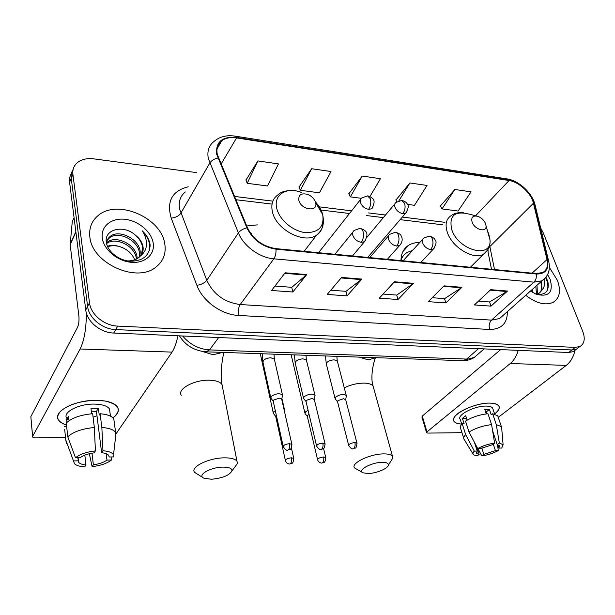 <?xml version="1.0" encoding="UTF-8"?>
<svg xmlns="http://www.w3.org/2000/svg" width="615" height="615" viewBox="0 0 615 615"><rect width="100%" height="100%" fill="white"/><g stroke="black" fill="none" stroke-linecap="round" stroke-linejoin="round"><path stroke-width="0.92" d="M419.738 242.518C415.417 242.448 411.689 243.386 408.545 245.331C403.563 248.575 401.041 253.664 400.988 260.606M257.347 224.867L246.7 225.974M71.448 173.468C69.818 176.044 69.203 178.965 69.587 182.232L85.754 309.975C86.907 321.599 100.445 332.753 113.706 333.046L568.652 352.51L573.311 351.626L575.617 349.835M196.316 172.569L93.788 158.862C86.807 158.032 81.218 159.393 77.006 162.944C73.762 165.942 72.393 169.748 72.908 174.353L89.498 302.788L87.614 306.401C88.791 318.055 102.39 329.279 115.712 329.594L571.927 349.973L576.586 349.089L578.892 347.298L576.586 349.089L571.927 349.973L115.712 329.594C102.39 329.279 88.791 318.055 87.614 306.401L71.24 178.312L87.614 306.401L85.754 309.975M73.108 169.525C71.471 172.1 70.848 175.029 71.24 178.312C70.848 175.029 71.471 172.1 73.108 169.525M89.867 236.99C91.981 263.504 136.937 283.415 155.972 267.056C163.352 261.19 166.288 253.48 164.782 243.917C161.453 217.641 117.042 198.414 97.816 215.842C91.55 221.239 88.898 228.28 89.867 236.99C91.981 263.504 136.937 283.415 155.972 267.056C163.352 261.19 166.288 253.48 164.782 243.917C161.453 217.641 117.042 198.414 97.816 215.842C91.55 221.239 88.898 228.28 89.867 236.99M525.702 295.308C536.288 303.395 545.436 305.74 553.139 302.342C559.773 298.114 561.18 290.749 557.359 280.24L549.349 267.425L557.359 280.24C561.18 290.749 559.773 298.114 553.139 302.342C545.436 305.74 536.288 303.395 525.702 295.308M217.31 154.419C216.149 148.484 217.656 143.887 221.815 140.651C225.643 137.945 230.564 137.03 236.567 137.914L509.051 180.51C518.952 181.825 531.283 193.302 533.443 203.227L547.012 259.568C548.357 265.749 546.958 270.054 542.814 272.476L536.203 273.552L275.866 248.621C262.789 246.492 253.326 239.55 247.461 227.796L217.31 154.419M216.703 154.334L246.869 227.827C252.88 239.888 262.597 247.007 275.997 249.183L536.388 274.029C545.459 274.113 549.149 269.332 547.458 259.691L533.874 203.365C531.66 193.195 519.029 181.433 508.882 180.087L236.452 137.414C222.1 136.284 215.519 141.919 216.703 154.334M454.846 189.489L442.008 208.916L458.075 211.03L471.052 191.842L454.846 189.489L440.425 205.94M407.422 204.372L414.479 205.302L427.056 185.461L409.898 182.97L395.968 200.021M257.877 160.922L247.215 183.316L267.517 185.984L278.449 163.905L257.877 160.922L245.992 180.049M311.674 168.725L300.335 190.296L319.439 192.81L331.008 171.531L311.674 168.725L299.005 187.106M369.946 196.516L380.454 178.704L362.258 176.059L348.905 193.756M89.498 302.788C90.689 314.48 104.365 325.758 117.734 326.104L575.225 347.406L579.891 346.529C584.45 343.77 585.403 338.734 582.766 331.431L543.222 232.754L540.647 227.996M507.483 291.056L491.016 306.132L474.411 304.948L490.709 289.68L507.483 291.056L506.875 291.518L490.201 290.157M361.82 279.087L347.114 295.877L327.18 294.454L341.594 277.427L361.82 279.087L361.274 279.602L341.141 277.957M306.739 274.567L292.855 292.002L271.576 290.488L285.122 272.783L306.739 274.567L306.224 275.097L284.699 273.337M461.896 287.313L445.913 302.918L428.301 301.665L444.068 285.852L461.896 287.313L461.304 287.789L443.584 286.344M413.434 283.331L398.036 299.505L379.317 298.167L394.461 281.77L413.434 283.331L412.865 283.83L393.992 282.285M398.036 299.505L396.69 295.077M383.099 294.07L396.798 295.085L412.865 283.83M445.913 302.918L444.491 298.613M432.245 297.706L444.599 298.621L461.304 287.789M292.855 292.002L291.702 287.305M274.959 286.067L291.794 287.313L306.224 275.097M347.114 295.877L345.861 291.318M330.778 290.203L345.961 291.325L361.274 279.602M491.016 306.132L489.532 301.95M478.493 301.127L489.64 301.957L506.875 291.518M362.258 176.059L350.335 196.869L348.813 193.548M361.297 198.314L350.335 196.869M300.335 190.296L298.921 186.899M247.215 183.316L245.915 179.834M409.898 182.97L398.927 200.736M396.836 201.766L395.868 199.821M442.008 208.916L440.317 205.748M106.641 242.764L107.31 242.202C115.728 234.853 136.192 244.378 137.099 257.393L137.199 258.638M106.587 243.64C115.005 236.298 135.431 245.792 136.33 258.784L136.361 259.092M106.587 243.686C106.656 240.68 107.871 238.251 110.239 236.391C118.687 229.049 139.282 238.689 140.212 251.758L139.966 256.493M107.218 240.334L109.501 237.851C117.949 230.51 138.506 240.119 139.428 253.172L139.351 257.078M135.269 235.053C123.484 224.291 104.243 229.326 106.295 241.972C107.21 251.281 118.741 260.537 130.265 261.252C142.872 261.06 149.491 255.694 150.137 245.154L149.983 244.047C149.099 239.22 146.516 234.822 142.242 230.848C145.394 235.553 146.793 240.404 146.431 245.393C146.024 249.636 144.056 253.126 140.535 255.871C142.734 253.311 143.556 250.244 143.018 246.692C142.18 242.249 139.597 238.366 135.269 235.053C139.497 238.735 141.927 242.879 142.58 247.484L141.488 254.618M140.535 255.871L138.905 257.454C136.007 259.799 132.233 260.952 127.574 260.921M102.298 238.136C103.812 249.813 117.711 261.321 131.479 262.321C145.278 263.489 155.226 254.203 153.158 242.84C151.29 231.501 138.175 220.608 124.753 219.271C111.307 217.764 100.568 226.443 102.298 238.136M107.433 246.277C110.954 244.985 114.974 245.085 119.495 246.569C115.213 245.393 111.261 245.446 107.64 246.746M119.495 246.569C126.475 248.752 131.441 252.888 134.393 258.984M142.242 230.848C148.161 237.106 150.575 243.555 149.499 250.197M66.489 424.988C57.103 421.729 55.273 417.016 60.993 410.851C69.218 404.224 81.08 400.711 96.586 400.319L105.203 401.034C119.441 404.532 122.016 410.144 112.945 417.877C118.003 414.126 119.502 410.489 117.434 406.953C114.359 402.802 107.41 400.588 96.586 400.319C74.992 399.765 52.075 411.904 58.571 420.06C59.978 422.159 62.615 423.796 66.489 424.988M86.361 312.943C86.323 328.518 84.247 340.533 80.142 348.997L32.626 436.389L32.633 437.08L35.462 437.903L65.536 437.534M177.85 335.79C176.52 342.893 174.591 348.328 172.062 352.103L116.197 433.598M32.58 436.489L30.842 416.663L77.528 327.349C78.82 324.343 79.274 320.553 78.881 315.972L70.172 244.685L72.255 221.746L72.847 220.416M84.824 455.131L85.977 464.978C82.21 464.625 79.75 463.71 78.597 462.242L77.79 457.721M67.773 436.819L75.499 457.775L80.188 457.668C83.386 455.285 88.022 453.685 94.087 452.863L95.41 450.887L94.349 427.517L92.65 413.726C80.519 414.841 71.732 417.939 66.274 423.028L67.773 436.819C73.277 431.799 82.141 428.701 94.349 427.517M91.635 413.803L90.959 408.283L98.377 408.306L99.238 415.087L100.107 413.726L101.852 427.463L102.959 450.741L101.621 452.709L96.44 411.397L91.32 411.212M66.797 418.4C62.123 412.465 78.659 403.724 94.264 404.086C102.136 404.263 107.21 405.869 109.462 408.898L109.931 412.404M109.462 408.898L110.516 416.194M100.107 413.726C107.179 414.333 111.746 416.055 113.798 418.884L115.889 434.444M101.852 427.463C108.97 428.009 113.56 429.662 115.612 432.422M75.499 457.775C79.827 454.231 86.461 451.933 95.41 450.887M102.959 450.741C108.755 451.218 112.268 452.594 113.498 454.885L113.683 456.899L109.163 457.007L109.04 456.03M106.172 453.685L106.987 460.105L111.492 459.997L111.861 456.945M111.492 459.997C107.148 463.402 100.683 465.616 92.096 466.647L93.372 464.779L91.981 453.17M89.352 453.716L92.096 466.647M101.621 452.709C105.257 453.094 107.625 454.001 108.717 455.423L109.163 457.007M106.987 460.105C103.797 462.411 99.253 463.971 93.372 464.779M69.072 420.683L68.58 416.201L66.635 419.515L66.943 422.359M64.644 429.232L65.805 440.063L73.477 460.927L78.143 460.812M66.628 426.31L64.329 426.326M66.443 443.469L65.805 440.063M85.977 464.978L84.716 466.854C79.758 466.547 76.337 465.501 74.461 463.725L73.477 460.927M96.993 415.809L93.073 417.147M66.635 419.515L68.942 419.515M96.44 411.397L98.377 408.306M211.491 479.246C222.576 478.17 229.395 475.387 231.955 470.882C232.078 468.346 228.988 467.093 222.692 467.116C210.084 467.239 196.523 475.457 204.011 478.255L211.491 479.246M202.942 477.624L194.571 472.335C189.958 467.192 208.531 457.937 224.091 457.844C230.84 457.768 235.13 458.867 236.96 461.158L237.467 463.495L234.43 467.561M315.58 202.443C314.365 198.806 311.743 196.131 307.708 194.417C301.273 192.795 298.321 194.771 298.852 200.344C301.043 210.122 318.524 212.344 315.618 202.589L315.58 202.443M251.627 233.231L250.505 233.316M368.408 473.512C376.488 473.35 388.15 468.453 388.396 465.071C388.511 463.21 386.328 462.303 381.846 462.349C370.937 462.426 356.646 470.575 363.173 472.85L368.408 473.512M362.612 472.558L354.524 467.946C350.319 463.479 369.661 453.932 383.391 453.893C388.173 453.824 391.194 454.593 392.462 456.207L392.854 457.983L391.002 460.935M485.612 223.76C484.082 220.208 481.484 217.725 477.832 216.326C472.904 215.319 470.99 217.233 472.105 222.069C474.511 229.641 486.719 233.016 486.081 226.005L485.612 223.76M412.58 250.39L406.915 252.565C404.086 254.356 402.11 256.916 400.988 260.245M403.332 255.794L401.049 258.646M284.537 411.397L284.714 410.505L284.084 409.744M275.32 410.697L273.76 411.835L273.383 413.457M276.289 415.094L275.72 416.54L285.36 460.343M308.1 410.274L305.455 411.873L305.017 413.518M309.084 414.418L307.685 415.34L307.362 416.524L317.548 459.536M282.37 396.122L282.423 394.792C279.179 393.046 275.451 393.608 271.223 396.46L270.854 398.205M281.755 399.419L281.639 398.889L279.279 398.128L273.537 400.104L273.26 401.357L283.177 446.344M314.903 396.329L314.934 395.099C311.859 393.454 308.238 394.023 304.064 396.783L303.625 398.558M314.342 399.612L312.036 398.42L306.362 400.357L306.039 401.633L316.548 445.783M346.23 396.529L346.237 395.391C343.324 393.854 339.811 394.423 335.682 397.106L335.167 398.889L337.55 401.81M345.715 399.804L343.57 398.712L337.973 400.611L337.597 401.902L348.644 445.245M461.734 424.104C454.416 423.558 452.079 421.106 454.723 416.747C458.844 410.328 478.163 402.787 489.947 403.102L493.192 403.317C500.741 404.893 501.21 408.437 494.591 413.941C498.688 410.766 500.08 408.068 498.765 405.839C497.497 404.086 494.56 403.179 489.947 403.102C474.042 402.556 448.804 415.648 454.078 421.398C455.238 422.997 457.791 423.904 461.734 424.104M518.214 350.358C516.531 356.1 513.894 360.49 510.289 363.511L426.979 431.868L426.587 432.745L427.809 433.091L461.965 432.676M575.025 350.296C573.48 356.954 570.559 361.989 566.254 365.395L498.258 417.347M426.526 432.537L421.905 417.001L422.282 416.094L500.656 349.604M476.548 446.336L479.162 454.47L476.702 453.409L477.248 451.056L474.473 442.4M469.022 432.045L477.74 448.589L480.669 448.52L492.461 444.707L494.621 443.123L491.593 424.658L487.956 413.741C479.646 414.618 472.166 417.085 465.524 421.121L469.022 432.045C475.718 428.048 483.244 425.58 491.593 424.658M461.773 424.219L460.22 419.345C456.43 415.148 474.672 405.716 486.181 406.085C489.548 406.131 491.693 406.792 492.615 408.068L492.984 409.16M486.257 413.91L484.766 409.421L489.44 409.436L491.247 414.825L492.646 413.741L497.743 415.817L498.15 417.032M492.607 430.846L497.181 444.607L499.342 443.031L496.297 424.627L492.646 413.741M496.297 424.627L501.394 426.618L501.725 428.478M477.74 448.589C482.813 445.752 488.441 443.93 494.621 443.123M499.342 443.031L503.101 444.722L501.732 448.043L498.88 448.104L497.75 444.714M493.276 444.107L495.421 450.611L498.265 450.541L497.497 444.66M498.265 450.541C493.261 453.293 487.757 455.062 481.76 455.861L483.836 454.347L481.768 447.951M477.947 448.581L481.76 455.861M497.181 444.607L499.518 445.652L498.88 448.104M495.421 450.611L483.836 454.347M467.139 420.137L465.716 415.709L462.411 418.346L464.133 423.743L462.211 423.75L465.67 434.636L474.326 451.126L477.248 451.056M463.695 438.164L460.689 428.64C459.828 427.325 460.335 425.695 462.211 423.75M464.102 439.433C463.249 438.149 463.772 436.558 465.67 434.636M479.162 454.47L477.094 455.992L473.481 454.777C472.597 453.847 472.881 452.632 474.326 451.126M486.949 413.834L486.304 411.889L485.55 411.781M462.411 418.346L466.562 418.338M486.304 411.889L489.44 409.436M532.236 289.504L533.105 292.771M531.053 290.549L531.468 291.779M537.003 285.26L537.418 293.87M535.803 286.329L536.503 294.055M544.167 279.325L544.529 281.539C544.867 284.93 544.067 287.735 542.123 289.965L541.215 281.516M542.123 289.965L539.317 293.109L536.065 294.108M540.608 282.054L540.985 283.138C542.161 287.113 541.754 290.349 539.747 292.84M535.45 293.939C545.42 295.631 549.549 291.449 547.842 281.386L545.951 277.265M530.445 291.087L536.272 294.278C548.895 297.291 553.538 292.394 550.187 279.571L547.604 274.605M545.605 277.765C547.842 282.247 548.434 286.413 547.381 290.28M113.706 333.046L117.734 326.104M69.587 182.232L72.908 174.353M568.652 352.51L575.225 347.406M182.624 335.998C189.958 344.554 198.929 349.189 209.538 349.897L218.679 337.543M206.071 351.826L209.538 349.897L466.616 359.068L478.516 348.659M461.973 360.659L474.28 357.43L478.178 354.048M533.443 203.227L489.848 246.569L489.578 245.439M494.506 269.555L489.848 246.569L488.764 247.86M488.01 249.367L488.095 252.335L491.493 269.27M236.567 137.914L221.023 164.197M536.388 274.029C536.726 277.396 535.888 280.102 533.858 282.154L273.844 258.823C259.622 257.785 243.563 246.061 238.397 232.877L208.339 158.578C206.955 151.221 208.823 145.524 213.966 141.488C219.417 136.745 226.351 134.939 234.761 136.084L236.452 137.414M185.299 191.957C180.287 196.07 178.373 201.705 179.557 208.846L206.809 280.332C213.459 294.416 224.598 302.488 240.211 304.533L491.508 320.123L499.549 318.57L503.47 315.088M217.879 158.04C214.112 158.916 211.406 160.6 209.753 163.098L180.818 213.213C178.796 216.019 175.59 217.649 171.208 218.11C166.396 201.328 172.069 190.888 188.236 186.791M507.383 311.597C507.398 323.382 501.486 329.34 489.655 329.471L238.582 315.457C237.89 311.113 238.436 307.469 240.211 304.533L273.844 258.823C275.474 256.34 276.189 253.126 275.997 249.183M546.066 277.096L542.023 280.794L533.858 282.154L491.508 320.123C489.263 322.598 488.648 325.712 489.655 329.471M547.458 259.691L548.811 261.813M238.582 315.457C221.569 314.803 202.604 301.15 196.862 285.299C201.32 284.653 204.634 283 206.809 280.332L238.397 232.877C240.188 230.502 243.01 228.818 246.869 227.827M533.874 203.365L535.219 205.556M508.882 180.087L506.576 178.819L235.23 136.153M196.862 285.299L171.208 218.11M547.012 259.568L532.075 273.152M509.051 180.51L475.595 215.757M444.96 222.33L402.341 217.087M385.52 215.019L368.423 212.913M351.588 210.837L319.285 206.863M272.845 201.151L234.415 196.423M172.062 352.103L80.142 348.997M75.906 232.132L70.172 244.685M30.842 416.663L32.626 436.389M70.156 244.124L75.845 231.671M74.077 217.679L72.255 221.746M222.584 387.396L222.03 384.567C220.178 381.884 215.988 380.424 209.454 380.201C194.394 379.593 176.705 389.241 181.325 395.314M222.784 352.403L213.167 354.717L201.789 351.35M301.327 192.434C286.536 186.437 273.022 194.878 276.827 208.646C279.502 219.932 293.017 231.278 305.317 232.593C318.716 232.778 324.505 226.743 322.667 214.489L322.56 214.089C321.345 209.8 318.962 205.733 315.41 201.905M294.693 190.735C286.705 190.135 281.055 191.565 277.742 195.009C272.599 198.783 270.823 204.372 272.414 211.768C275.943 229.587 304.164 244.378 316.51 235.207C320.738 232.355 322.852 228.219 322.844 222.791M373.62 387.957L373.128 386.174C371.814 384.267 368.823 383.245 364.157 383.107C357.377 383.13 350.742 384.713 344.277 387.85M376.042 357.692L368.262 359.844L359.037 357.107M476.725 216.042L467.715 213.751C454.247 210.945 448.912 216.18 451.718 229.457C458.16 250.513 491.985 259.338 490.032 239.988L488.748 233.861L487.495 231.009M463.81 212.844C458.882 212.167 454.646 213.105 451.095 215.657C446.159 218.94 444.891 224.452 447.282 232.201C451.94 247.391 473.888 260.491 483.644 254.103L487.541 250.121M402.202 257.016L401.118 257.877M361.728 197.984C360.336 198.96 359.921 200.482 360.467 202.535C361.943 206.225 364.657 208.493 368.6 209.346C370.684 206.256 371.291 202.758 370.399 198.837L367.516 195.878L361.728 197.984M293.847 458.852L293.755 458.398C293.124 465.048 291.418 462.995 289.811 463.979L290.503 463.618C291.572 462.296 291.887 460.358 291.456 457.806C287.482 458.298 285.483 459.29 285.452 460.789C286.798 464.471 290.772 464.11 289.811 463.979L289.619 463.987M291.395 447.889L293.755 458.398L291.456 457.806M368.6 209.346L371.783 208.769L373.105 207.109M396.037 202.42C394.661 203.373 394.269 204.887 394.868 206.963C396.375 210.584 399.027 212.805 402.817 213.628C404.962 210.622 405.577 207.194 404.647 203.35L401.649 200.429L396.037 202.42M325.85 457.937L325.75 457.529C325.197 464.064 323.552 462.065 321.922 463.041L322.637 462.68C323.744 461.381 324.074 459.482 323.613 456.976C319.7 457.475 317.709 458.459 317.64 459.943C319 463.533 322.875 463.157 321.922 463.041L321.73 463.049M323.559 448.443L325.75 457.529L323.613 456.976M402.817 213.628L405.746 213.121L406.969 211.668M291.979 444.829L291.871 444.33C291.31 448.235 290.657 449.934 289.903 449.434L288.504 449.719C289.611 448.32 289.934 446.313 289.488 443.684C285.36 444.176 283.292 445.222 283.292 446.836C285.36 449.703 286.851 450.803 287.759 450.119L287.559 450.126M354.286 230.387C352.749 231.448 352.264 233.093 352.833 235.322C354.34 239.197 357.138 241.534 361.228 242.333C363.357 239.258 363.972 235.668 363.073 231.563C362.396 229.441 361.359 228.365 359.967 228.334L354.286 230.387M274.505 359.79L274.328 359.014L270.769 357.807C267.487 357.968 265.004 358.883 263.328 360.551L262.989 362.389L270.692 397.459M281.639 398.889L291.871 444.33L289.488 443.684M361.228 242.333L364.418 241.733L365.894 239.911M325.143 444.153L325.043 443.699C324.489 450.464 322.783 448.397 321.053 449.419L321.822 449.019C322.967 447.651 323.305 445.675 322.829 443.1C318.755 443.599 316.694 444.645 316.656 446.229C318.716 449.019 320.184 450.08 321.053 449.419L320.838 449.419M389.825 234.269C388.303 235.299 387.85 236.936 388.472 239.181C390.018 242.979 392.747 245.262 396.675 246.038C398.874 243.04 399.496 239.527 398.543 235.507C397.836 233.431 396.767 232.37 395.322 232.332L389.825 234.269M306.547 360.674L306.378 359.967L303.049 358.853C299.866 359.014 297.422 359.906 295.692 361.543L295.292 363.404L303.464 397.882M314.227 399.135L325.043 443.699L322.829 443.1M396.675 246.038L399.596 245.5L400.965 243.924M357.054 443.507L356.946 443.1C356.5 446.882 355.908 448.527 355.178 448.035L353.871 448.35C355.047 447.005 355.393 445.068 354.893 442.546C350.881 443.046 348.828 444.084 348.743 445.644C350.796 448.358 352.241 449.388 353.072 448.735L352.856 448.742M423.858 237.997C422.351 238.989 421.936 240.619 422.605 242.879C424.181 246.6 426.848 248.837 430.615 249.59C432.875 246.669 433.506 243.232 432.522 239.289C431.784 237.244 430.669 236.206 429.185 236.152L423.858 237.997M337.427 361.535L337.258 360.897L334.145 359.86C331.062 360.013 328.641 360.897 326.88 362.496L326.411 364.372L335.014 398.282M345.607 399.373L356.946 443.1L354.893 442.546M430.615 249.59L433.306 249.113L434.559 247.737M566.254 365.395L510.289 363.511M422.282 416.094L426.979 431.868M402.871 251.643L408.545 245.331M573.311 351.626L579.891 346.529M179.372 335.859C185.715 345.73 194.847 351.065 206.771 351.849L462.957 360.697C467.123 360.713 470.898 359.621 474.28 357.43L484.12 348.897M487.564 250.09L487.772 250.828M221.815 140.651L217.003 149.007M503.485 315.072L542.023 280.794C548.442 276.189 550.64 269.555 548.595 260.898L534.996 204.626C532.152 193.064 519.221 180.81 507.191 178.911M442.692 224.806L400.142 219.647M383.353 217.61L366.294 215.542M349.489 213.497L321.045 210.053M271.561 204.049L235.783 199.714M106.587 243.632L107.31 242.202M109.501 237.851L110.239 236.391M78.597 462.242L78.09 457.714M113.498 454.885L116.035 433.175M231.955 470.882L237.467 463.495M223.945 352.441C222.884 355.662 219.632 373.889 222.03 384.567L236.96 461.158M304.125 251.327L316.51 235.207C321.184 231.002 325.004 226.497 322.667 214.489L315.618 202.589M388.396 465.071L392.854 457.983M375.842 357.684L375.419 358.107C374.65 358.691 369.646 375.842 373.128 386.174L392.462 456.207M470.39 267.248L483.644 254.103C488.225 250.697 490.355 245.992 490.032 239.988L486.081 226.005M318.562 252.711L360.436 199.621M281.908 398.336L284.584 410.197M284.499 411.589L284.714 410.505M368.031 195.939C372.859 198.099 376.772 199.483 371.783 208.769M260.291 353.694L273.237 412.788M275.651 416.409L273.637 413.734M366.855 237.367L394.838 203.857M367.709 257.416L405.746 213.121C408.398 208.539 408.937 205.579 407.361 204.242C406.846 202.689 405.116 201.436 402.187 200.498M291.156 354.763L304.871 412.903M307.308 416.424L305.248 413.772M262.813 361.589L262.221 353.763M273.983 354.171L274.328 359.014L282.423 394.792M281.739 399.135L282.577 395.13M334.898 254.272L352.841 232.163M273.191 401.226L271.13 398.505M352.503 255.963L364.418 241.733C369.707 232.439 365.887 230.61 360.505 228.388M295.123 362.681L294.462 354.878M305.993 355.278L306.378 359.967L314.934 395.099M314.327 399.358L315.072 395.414M369.715 257.608L388.496 235.814M305.986 401.526L303.879 398.843M387.358 259.299L399.596 245.5C403.97 240.619 401.549 236.406 401.126 235.837C400.926 234.607 399.173 233.454 395.876 232.385M326.242 363.726L325.519 355.947M336.851 356.339L337.258 360.897L346.237 395.391M345.699 399.581L346.368 395.691M403.102 260.806L422.628 239.343M420.783 262.497L433.306 249.113C436.15 244.639 436.796 241.672 435.228 240.219C434.797 238.574 432.975 237.236 429.754 236.214M476.702 453.409L476.464 452.678M494.637 414.072L492.615 408.068M501.394 426.618L497.743 415.817M503.101 444.722L501.602 426.987M473.035 454.039L464.379 439.771"/></g></svg>
